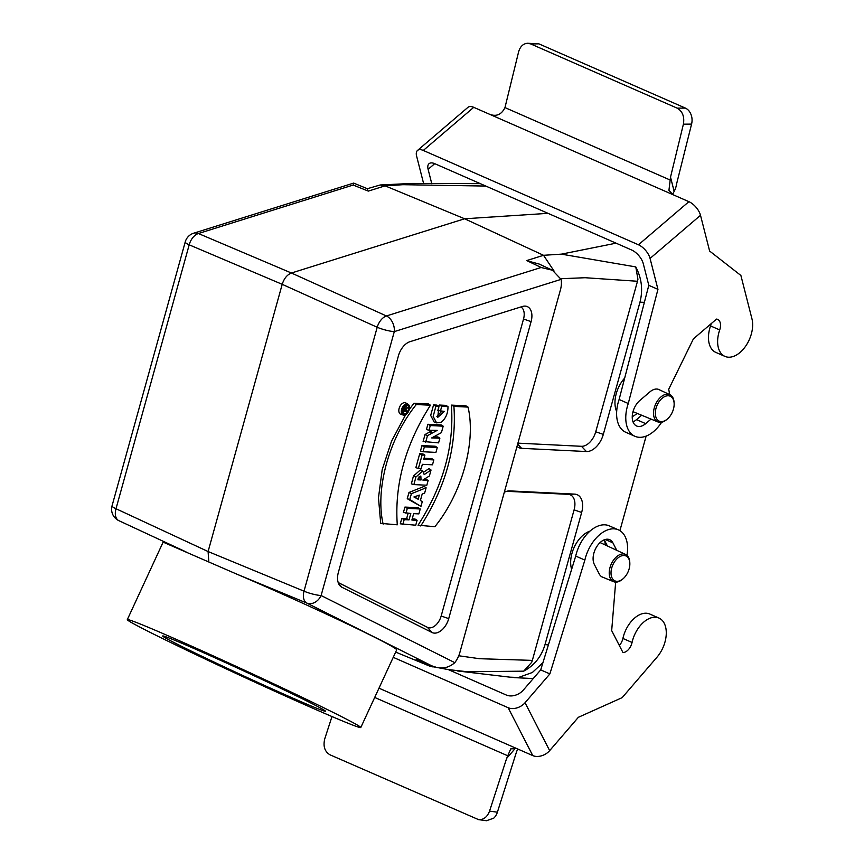 <?xml version="1.0" encoding="UTF-8"?>
<svg xmlns="http://www.w3.org/2000/svg" width="864" height="864" viewBox="0 0 864 864"><rect width="100%" height="100%" fill="white"/><g stroke="black" fill="none" stroke-linecap="round" stroke-linejoin="round"><path stroke-width="1.3" d="M672.505 194.476L674.158 191.387A12.668 7.787 113.7 0 0 676.436 184.529L691.578 124.114A12.668 9.634 -90.5 0 0 691.708 116.748C690.671 112.504 688.576 109.609 685.39 108.086L677.171 108.151C682.538 111.316 684.623 116.662 683.402 124.178L670.518 177.131L668.941 190.318L672.872 194.638L688.9 201.668L638.453 244.782A12.668 6.178 49.5 0 1 650.063 258.433L700.51 215.309A12.668 6.178 -130.5 0 0 688.9 201.668M677.171 108.151L530.68 43.924L538.898 43.848L685.39 108.086M638.453 244.782L423.295 150.444L473.742 107.33L489.758 114.35C496.508 116.802 501.574 114.545 504.965 107.59L518.594 51.926C520.171 46.505 523.163 43.621 527.569 43.265L530.68 43.924M504.965 107.59L669.935 179.928M538.898 43.848L527.58 43.265M661.651 422.248A31.676 19.462 -66.3 0 1 634.943 436.298L625.784 432.281A31.676 19.462 -66.3 0 1 619.11 399.492L648.799 285.325L643.27 263.66A12.668 6.178 -130.5 0 0 631.66 250.009L434.808 163.696A12.668 6.178 -130.5 0 0 429.03 163.706A12.668 6.178 -130.5 0 0 428.112 169.322L431.784 183.74M700.51 215.309L709.625 251.046L740.891 275.476L751.95 318.816A25.337 15.574 -66.3 0 1 745.276 346.691A25.337 15.574 -66.3 0 1 724.961 356.4L715.802 352.382A25.337 15.574 -66.3 0 1 710.543 325.922A10.12 6.221 113.7 0 0 711.137 323.698M633.01 421.837A15.206 9.342 113.7 0 0 636.53 419.623L641.66 415.238M423.619 183.589L416.599 156.06A12.668 6.178 49.5 0 1 417.517 150.444A12.668 6.178 49.5 0 1 423.295 150.444M648.799 285.325L657.947 289.343L650.063 258.433M489.758 114.35L672.872 194.638M473.742 107.33A12.668 6.178 -130.5 0 0 467.964 107.33L417.517 150.444M634.943 436.298A31.676 19.462 -66.3 0 1 628.268 403.51L657.947 289.343M724.961 356.4A25.337 15.574 -66.3 0 1 719.701 329.94A10.12 6.221 113.7 0 0 717.606 319.367A10.12 6.221 113.7 0 0 716.548 319.075L693.425 338.839L668.682 389.318A31.676 19.462 -66.3 0 1 669.481 394.492M651.013 419.094L645.689 423.641A15.206 9.342 -66.3 0 1 636.638 426.006A15.206 9.342 -66.3 0 1 632.383 414.785A15.206 9.342 -66.3 0 1 639.792 400.518L649.879 391.9A15.206 9.342 -66.3 0 1 658.94 389.534A15.206 9.342 -66.3 0 1 659.729 389.956M619.11 399.492L628.268 403.51M393.239 657.331L508.151 707.713L532.775 755.6L516.748 748.57L510.743 748.883L506.628 758.419L489.553 811.112C487.264 817.042 483.602 819.882 478.57 819.634L330.026 754.823C324.713 751.658 322.952 746.334 324.745 738.85L331.981 716.558M507.6 755.719L374.695 697.442M478.58 819.634L486.475 820.724L493.733 818.176A12.668 9.85 -82.1 0 0 497.394 812.192L516.467 752.036A12.668 7.787 113.7 0 0 517.536 748.915M448.308 669.6L506.412 695.077A12.668 8.942 -27.2 0 0 523.303 690.109L540.713 669.892L549.871 673.909L584.874 560.077A31.676 19.462 -66.3 0 1 618.397 529.848A31.676 19.462 -66.3 0 1 626.962 555.314M532.775 755.6A12.668 8.942 -27.2 0 0 549.666 750.632L525.042 702.734A12.668 8.942 152.8 0 1 508.151 707.713M525.042 702.734L549.871 673.909M516.748 748.57L378.983 688.176M549.666 750.632L578.362 717.304L622.145 697.648L656.964 657.223A25.337 15.574 -66.3 0 0 658.93 618.052A25.337 15.574 -66.3 0 0 632.059 642.47A10.12 6.221 113.7 0 1 622.966 652.558L611.68 630.601L615.665 582.131M540.713 669.892L575.716 556.07A31.676 19.462 -66.3 0 1 609.25 525.841L618.397 529.848M619.337 645.505A10.12 6.221 113.7 0 0 622.901 638.453A25.337 15.574 -66.3 0 1 649.782 614.034L658.93 618.052M607.403 545.972L604.249 539.827M603.266 577.422A15.206 9.342 -66.3 0 1 602.424 577.13A15.206 9.342 -66.3 0 1 599.249 573.977L594.324 564.408A15.206 9.342 -66.3 0 1 596.678 546.772A15.206 9.342 -66.3 0 1 609.714 539.698A15.206 9.342 -66.3 0 1 612.889 542.84L616.723 550.303M575.716 556.07L584.874 560.077M173.383 638.096A128.606 3.251 24.8 0 1 296.525 694.624A128.606 3.251 24.8 0 1 360.785 727.542A128.606 3.251 24.8 0 1 242.687 676.544A128.606 3.251 24.8 0 1 127.31 619.639A128.606 3.251 24.8 0 1 173.383 638.096M194.789 648.853A89.64 2.268 24.8 0 1 280.627 688.252A89.64 2.268 24.8 0 1 325.426 711.202A89.64 2.268 24.8 0 1 243.097 675.648A89.64 2.268 24.8 0 1 162.68 635.98A89.64 2.268 24.8 0 1 194.789 648.853M360.785 727.542L396.608 650.052C400.691 648.41 310.554 605.599 236.779 574.139L163.123 542.138L127.31 619.639M506.736 491.303L568.134 494.338A15.833 9.731 -66.3 0 1 574.096 509.857L581.656 512.46L545 644.62C541.393 656.705 534.276 665.55 523.67 671.166L467.381 671.749L448.081 669.557L429.613 666.09L395.658 652.093M429.613 666.09L416.146 659.329L430.834 665.366L306.796 603.072L236.779 574.139M367.783 190.901L367.373 188.719L353.657 183.092L353.171 185.047L198.407 233.528A12.668 7.981 113 0 0 189.194 244.825L116.003 508.734L208.094 551.534L208.786 561.492M485.816 186.062L402.948 184.691L385.117 185.846L464.616 218.776L291.427 273.013L198.407 233.528A12.668 8.813 -107.4 0 0 193.666 233.204A12.668 12.668 0 0 0 185.242 241.909L112.05 505.829A12.668 2.279 -164.5 0 0 116.003 508.734A12.668 7.927 114.9 0 0 118.789 520.636L118.573 520.528A12.668 9.99 -63.3 0 0 118.789 520.636L186.008 551.88M454.799 662.656A19.008 11.675 -66.3 0 0 459.896 652.396L560.434 289.85A19.008 11.675 113.7 0 0 561.092 279.364L394.297 331.603A12.668 8.813 -107.4 0 0 386.424 315.965L291.427 273.013C287.15 274.709 284.072 278.467 282.204 284.321L208.094 551.534L304.009 591.17A12.668 7.646 112.5 0 0 306.796 603.072A12.668 9.99 -63.3 0 0 321.106 595.523L454.799 662.656C447.876 668.65 439.938 669.578 430.996 665.431L430.834 665.366M619.909 530.647L646.132 436.104M644.382 302.292L639.954 302.227C643.097 289.98 641.704 278.208 635.774 266.911L561.373 254.146L616.064 243.173M517.018 446.407A18.716 11.502 113.7 0 0 521.618 448.33L586.418 451.537A18.716 11.502 113.7 0 0 603.31 434.387L639.954 302.227M504.284 492.318A18.716 11.502 -66.3 0 1 509.112 490.903A18.716 11.502 -66.3 0 1 509.803 490.903L574.614 494.122A18.716 11.502 113.7 0 1 581.656 512.46M545 644.62L548.402 644.89M571.633 569.333A24.991 15.347 -66.3 0 1 571.957 553.381A24.991 15.347 -66.3 0 1 589.95 531.144M604.66 540.626A24.991 15.347 -66.3 0 1 605.178 544.612L605.189 544.936M616.68 411.534A24.991 15.347 -66.3 0 1 616.259 393.628A24.991 15.347 -66.3 0 1 624.683 378.054M637.135 413.37L636.887 413.586A24.991 15.347 -66.3 0 1 632.243 416.632M561.092 279.364L552.409 270.216L541.339 267.57L526.738 260.572L543.532 255.301L561.373 254.146M409.957 341.701L522.364 306.493A15.833 9.731 -66.3 0 1 524.534 306.104A15.833 9.731 -66.3 0 1 531.09 321.624L448.729 618.613A15.833 9.731 113.7 0 1 431.957 632.48L341.863 587.228A15.833 9.731 -66.3 0 1 339.876 585.662A15.833 9.731 -66.3 0 1 338.375 572.357L398.423 355.838A15.833 9.731 -66.3 0 1 409.957 341.701M520.873 306.958A12.96 7.96 -66.3 0 1 523.53 319.032L441.169 616.01A12.96 7.96 -66.3 0 1 427.453 627.35L338.191 582.53M437.292 447.498L435.251 446.234L421.978 445.576L420.476 450.997L423.014 451.742L435.931 452.39L437.292 447.498L424.375 446.85L421.978 445.576M451.364 405.108C454.378 445.856 443.275 485.892 418.057 525.215L434.873 526.694C461.948 493.398 476.248 442.109 468.04 407.095L465.912 405.832L451.364 405.108L453.902 406.393C456.775 446.958 445.716 486.81 420.736 525.971M408.013 404.212L405.842 402.959A6.221 3.823 113.7 0 0 399.622 406.998A6.221 3.823 113.7 0 0 400.864 414.32L403.25 415.066A5.94 3.65 113.7 0 0 409.201 409.72A5.94 3.65 113.7 0 0 408.013 404.212A5.94 3.65 113.7 0 0 402.062 408.067A5.94 3.65 113.7 0 0 403.25 415.066M432.464 430.434L425.034 434.538L423.112 441.482L438.577 442.876L439.873 438.188L437.832 436.925L433.75 436.795M439.873 438.188L431.665 437.929L441.407 432.648L443.2 426.19L441.158 424.926L427.885 424.267L426.438 429.505L428.976 430.261L437.162 430.369L432.086 433.123L429.786 431.881M428.188 480.319L422.842 480.049L429.386 475.988L431.05 470.016L424.202 474.584L422.723 471.02L415.908 477.047L413.899 484.585L426.827 485.222L428.188 480.319L424.57 478.98M422.723 471.02L420.552 469.768L413.435 476.053L411.372 483.829L413.899 484.585M431.05 470.016L429.062 468.558L423.76 472.1M417.096 520.301L411.88 520.042L413.651 513.637L418.878 513.896L420.239 508.982L418.198 507.73L404.924 507.071L403.423 512.503L410.8 513.497L409.018 519.901L406.631 518.627L401.782 518.389L400.28 523.822L415.735 525.204L417.096 520.301L415.066 519.048L412.193 518.897M408.089 513.356L406.631 518.627M383.141 524.113C374.944 489.089 389.232 437.8 416.318 404.514L430.456 405.227C405.464 444.388 394.416 484.25 397.289 524.815L380.7 523.368L378.475 497.783L382.201 469.606L391.543 441.158L405.68 414.666M409.277 409.428L414.007 403.24L428.555 403.974L430.456 405.227M426.125 487.771L424.116 486.41L408.964 492.491L407.246 498.701L420.952 506.412L422.291 501.595L420.401 500.504L422.183 494.046L424.634 493.139L426.125 487.771L411.383 493.7L408.964 492.491M433.847 459.907L432.486 464.81L422.356 464.314L421.178 468.558L418.392 468.418L415.854 467.672L419.72 453.73L422.863 453.881L424.904 455.144L423.716 459.4L433.847 459.907L431.806 458.644L424.04 458.266M439.344 405.043L437.843 410.465L444.377 411.415L437.778 417.334L438.869 406.361A816.966 189.961 -160.5 0 1 436.892 405.108L433.544 404.946L430.682 415.433L434.203 422.118L436.601 422.863L441.234 422.291C445.781 418.457 448.038 413.24 447.984 406.631L445.889 405.367L439.344 405.043L441.731 406.318L440.381 411.21M441.763 411.286L436.903 416.448M517.914 443.146L581.45 446.299A15.833 9.731 113.7 0 0 595.739 431.784L637.492 281.264L637.924 279.256L635.785 266.911M554.094 271.08L543.532 255.301L464.616 218.776L548.024 213.343M353.171 185.047L368.312 191.106L385.117 185.846L380.182 184.982L367.34 188.708M380.182 184.982L411.934 183.427L402.948 184.68M648.691 285.736L648.659 284.807M510.3 677.182L518.486 677.484L532.364 672.484L542.938 662.677M458.222 671.036L457.618 670.972M574.096 509.857L532.343 660.388L531.695 662.321L523.67 671.166M438.869 406.361L435.899 406.22L433.544 404.946M435.899 406.22L433.166 416.448L436.601 422.863M447.984 406.631L441.731 406.318M424.375 446.85L423.014 451.742M418.392 468.418L422.107 455.004L419.72 453.73M422.107 455.004L424.904 455.144M416.297 496.163L415.822 497.891L414.04 496.94M418.187 499.252L413.932 496.973L419.342 495.104L418.187 499.252L415.822 497.891M411.383 493.7L409.763 499.522L407.246 498.701M409.763 499.522L420.952 506.412M468.04 407.095L453.902 406.393M406.598 405.076A4.709 2.894 113.7 0 0 402.57 408.737A4.709 2.894 113.7 0 0 403.294 413.77A4.709 2.894 113.7 0 0 408.37 409.698A4.709 2.894 113.7 0 0 407.074 405.162A4.709 2.894 113.7 0 0 406.598 405.076M402.397 412.711A4.439 2.722 113.7 0 0 404.471 411.372M406.123 406.706A4.439 2.722 113.7 0 0 405.68 405.227M416.318 404.514L414.007 403.24M420.239 508.982L407.322 508.345L405.961 513.248M407.322 508.345L404.924 507.071M409.018 519.901L404.179 519.664L401.782 518.389M404.179 519.664L402.818 524.567M418.144 478.667L421.049 479.963L420.833 475.999L417.863 479.801L421.049 479.963M415.908 477.047L413.435 476.053M418.673 478.688L419.159 476.561M432.086 433.123L427.464 435.715L425.034 434.538M427.464 435.715L425.65 442.238M443.2 426.19L430.283 425.552L427.885 424.267M430.283 425.552L428.976 430.261M404.384 407.246L405.551 406.253L407.506 407.786L405.043 410.605L406.706 410.692L405.659 410.044M404.989 410.605L403.736 410.54L404.006 409.59A0.983 0.605 -66.3 0 1 405.259 409.655L404.989 410.605L403.888 410.011M406.706 410.692L406.49 411.469L402.106 410.983M403.218 411.307L403.834 409.104A1.469 0.896 -66.3 0 1 405.41 407.84A1.469 0.896 -66.3 0 1 405.637 409.396L407.506 407.786M541.177 267.484L386.424 315.965A12.668 7.582 114.3 0 0 377.201 327.262L282.204 284.321L189.194 244.825A12.668 2.279 15.5 0 1 185.242 241.909M425.833 663.314L430.996 665.431M527.278 260.831L539.114 264.028L552.409 270.216M432.108 666.814L435.262 666.943M656.024 408.24A13.619 8.37 -66.3 0 1 666.284 395.993A13.619 8.37 -66.3 0 1 674.136 403.466A13.619 8.37 -66.3 0 1 667.267 419.116A13.619 8.37 -66.3 0 1 657.698 420.088A13.619 8.37 -66.3 0 1 656.024 408.24M667.267 419.116L666.587 419.688A14.882 9.148 -66.3 0 1 657.958 421.956A14.882 9.148 -66.3 0 1 654.296 407.797A14.882 9.148 -66.3 0 1 669.913 394.686A14.882 9.148 -66.3 0 1 674.093 402.581L674.136 403.466M611.723 567.983A13.619 8.37 -66.3 0 1 621.983 555.736A13.619 8.37 -66.3 0 1 629.834 563.209A13.619 8.37 -66.3 0 1 622.966 578.858A13.619 8.37 -66.3 0 1 613.397 579.83A13.619 8.37 -66.3 0 1 611.723 567.983M622.966 578.858L622.285 579.431A14.882 9.148 -66.3 0 1 613.656 581.699A14.882 9.148 -66.3 0 1 609.995 567.551A14.882 9.148 -66.3 0 1 625.612 554.44A14.882 9.148 -66.3 0 1 629.791 562.324L629.834 563.209M599.994 542.657A15.487 9.515 -66.3 0 1 601.128 543.046L625.612 554.44M683.402 124.178L691.578 124.114M674.158 191.387L670.518 177.131M428.112 169.322L434.722 163.663M636.53 419.623L645.689 423.641M710.543 325.922L719.701 329.94M497.394 812.192L489.553 811.112M506.628 758.419L515.527 748.105M605.243 539.492L612.889 542.84M622.901 638.453L632.059 642.47M394.297 331.603L321.106 595.523A12.668 2.279 15.5 0 1 304.009 591.17L377.201 327.262A12.668 2.279 -164.5 0 0 394.297 331.603M637.492 281.264L585.133 277.722L560.93 278.716M427.453 627.35L431.957 632.48M338.537 583.448L341.863 587.228M523.53 319.032L531.09 321.624M441.169 616.01L448.729 618.613M595.739 431.784L603.31 434.387M581.45 446.299L586.418 451.537M517.644 444.139L521.618 448.33M508.41 490.957L509.803 490.903M568.134 494.338L574.614 494.122M458.73 655.765L479.477 658.703L532.343 660.388M405.259 409.655L404.168 409.201M403.834 409.104L402.613 408.607M411.934 183.427L480.308 183.643M514.004 677.614L533.25 678.564M458.212 671.047L510.592 677.236M405.41 407.84L403.639 406.814M193.666 233.204L353.657 183.092M112.05 505.829A12.668 12.668 0 0 0 118.573 520.528M669.913 394.686L658.336 389.308M657.958 421.956L632.999 411.664M613.656 581.699L601.852 576.839"/></g></svg>
